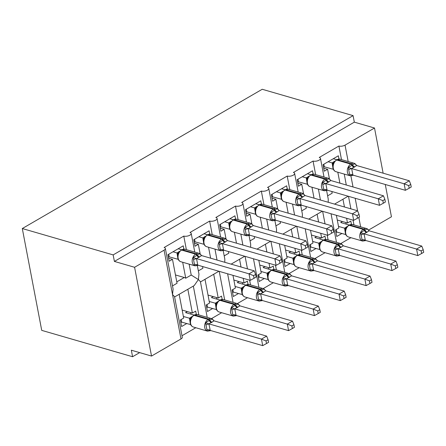 <?xml version="1.0" encoding="UTF-8"?>
<svg xmlns="http://www.w3.org/2000/svg" width="446" height="446" viewBox="0 0 446 446"><rect width="100%" height="100%" fill="white"/><g stroke="black" fill="none" stroke-linecap="round" stroke-linejoin="round"><path stroke-width="0.67" d="M341.497 159.612L338.91 146.043A4.399 1.862 -10.8 0 0 345.037 145.123L374.512 128.013L354.325 122.154L353.076 115.631L262.22 89.272L22.3 228.542L41.723 330.369L132.579 356.728L139.665 352.619M193.324 286.087L198.827 314.932M187.844 289.27L192.377 313.036L195.688 311.113L196.307 314.38M186.696 323.584L181.628 326.528L180.379 319.999L183.691 318.076L179.158 294.31M195.794 327.726L182.001 335.732M182.163 310.07L192.377 313.036M189.137 264.127L191.217 275.031L198.386 279.553L194.216 285.568L174.603 296.952M197.372 265.766L198.961 274.078L198.386 279.553L200.399 281.627L207.217 317.368M338.91 146.043L319.258 157.449A4.399 1.862 169.2 0 1 320.479 158.425A4.399 1.862 169.2 0 1 317.953 160.688A4.399 1.862 169.2 0 1 313.053 161.051L293.407 172.457A4.399 1.862 169.2 0 1 294.628 173.433A4.399 1.862 169.2 0 1 292.097 175.696A4.399 1.862 169.2 0 1 287.202 176.059L267.55 187.465A4.399 1.862 169.2 0 1 268.771 188.441A4.399 1.862 169.2 0 1 266.245 190.704A4.399 1.862 169.2 0 1 261.345 191.066L241.699 202.473A4.399 1.862 169.2 0 1 242.919 203.448A4.399 1.862 169.2 0 1 240.394 205.712A4.399 1.862 169.2 0 1 235.494 206.074L215.847 217.481A4.399 1.862 169.2 0 1 217.063 218.456A4.399 1.862 169.2 0 1 214.537 220.72A4.399 1.862 169.2 0 1 209.642 221.082L189.99 232.489A4.399 1.862 169.2 0 1 191.211 233.464A4.399 1.862 169.2 0 1 188.686 235.728A4.399 1.862 169.2 0 1 183.785 236.09L186.372 249.654M183.785 236.09L164.139 247.497A4.399 1.862 169.2 0 1 165.355 248.472L173.104 289.086L172.53 294.561L174.542 296.635L182.291 337.248A4.399 1.862 169.2 0 1 180.998 338.949L151.529 356.059L134.592 267.282L114.399 261.423L354.325 122.154M165.355 248.472A4.399 1.862 169.2 0 1 164.061 250.173L180.998 338.949M219.231 271.358L224.678 299.924M213.695 274.262L218.228 298.028L221.539 296.105L222.164 299.372M212.547 308.576L207.479 311.52L206.236 304.992L209.542 303.068L205.009 279.302M221.651 312.718L211.499 318.611M208.014 295.062L218.228 298.028M223.223 250.758L224.812 259.07L224.801 262.304M209.642 221.082L212.229 234.652M214.989 249.124L217.024 260.051M245.083 256.35L247.474 268.882M249.632 280.177L250.535 284.922M239.552 259.254L241.03 267.015M243.187 278.31L244.085 283.02L247.391 281.097L248.015 284.364M238.398 293.568L233.33 296.512L232.087 289.984L235.399 288.06L232.974 275.344M247.502 297.711L237.35 303.603M233.871 280.055L244.085 283.02M249.08 235.75L250.663 244.062L250.652 247.296M235.494 206.074L238.08 219.644M240.846 234.117L242.88 245.044M270.939 241.342L273.331 253.88M275.483 265.169L276.386 269.914M265.403 244.246L266.886 252.007M269.038 263.302L269.936 268.013L273.247 266.089L273.872 269.356M264.255 278.56L259.187 281.504L257.944 274.976L261.25 273.052L258.825 260.336M273.353 282.703L263.207 288.595M259.723 265.047L269.936 268.013M274.931 220.742L276.52 229.054L276.509 232.294M261.345 191.066L263.937 204.636M266.697 219.109L268.732 230.036M296.791 226.334L299.182 238.872M301.34 250.161L302.243 254.906M291.26 229.238L292.738 236.999M294.895 248.294L295.793 253.005L299.099 251.081L299.723 254.348M290.106 263.553L285.039 266.496L283.795 259.968L287.107 258.044L284.676 245.328M299.21 267.695L289.058 273.588M285.579 250.039L295.793 253.005M300.788 205.734L302.371 214.047L302.36 217.286M287.202 176.059L289.788 189.628M292.548 204.101L294.583 215.028M322.648 211.332L325.039 223.864M327.191 235.154L328.094 239.898M317.112 214.231L318.595 221.991M320.746 233.286L321.644 237.997L324.956 236.073L325.58 239.34M315.963 248.545L310.895 251.488L309.647 244.96L312.958 243.037L310.533 230.32M325.062 252.687L314.915 258.58M311.431 235.031L321.644 237.997M326.639 190.726L328.228 199.039L328.211 202.278M313.053 161.051L315.645 174.62M318.405 189.093L320.44 200.02M172.496 285.897L177.045 283.255L172.485 259.327L169.173 261.25L167.93 254.722L183.234 245.835L183.858 249.102M182.693 262.259L185.737 278.215L191.217 275.031M175.462 274.953L184.265 277.507A6.45 3.735 59.9 0 1 185.737 278.215M198.347 270.889L202.902 268.247L202.573 266.524M200.148 253.83L198.336 244.319L195.025 246.242L193.781 239.714L209.085 230.827L209.709 234.094M208.544 247.251L210.635 258.195M224.204 255.881L228.753 253.239L228.424 251.516M226.005 238.822L224.187 229.311L220.881 231.234L219.638 224.706L234.942 215.819L235.566 219.086M234.401 232.243L236.486 243.187M250.055 240.873L254.61 238.231L254.281 236.508M251.856 223.814L250.044 214.303L246.733 216.226L245.49 209.698L260.793 200.811L261.417 204.078M260.252 217.235L262.337 228.179M275.912 225.866L280.462 223.229L280.133 221.506M277.713 208.806L275.896 199.295L272.59 201.218L271.341 194.69L286.65 185.804L287.269 189.071M286.103 202.228L288.194 213.171M301.764 210.858L306.318 208.221L305.989 206.498M303.564 193.798L301.752 184.287L298.441 186.211L297.198 179.682L312.501 170.796L313.125 174.063M311.96 187.225L314.045 198.163M348.499 196.324L350.89 208.856M353.042 220.146L353.951 224.89M342.963 199.223L344.446 206.983M346.598 218.278L347.501 222.989L350.807 221.071L351.431 224.332M341.814 233.537L336.747 236.48L335.503 229.952L338.809 228.034L336.384 215.318M350.918 237.679L340.766 243.572M337.282 220.029L347.501 222.989M344.256 174.085L346.291 185.012M327.62 195.855L332.17 193.213L331.841 191.49M329.421 178.79L327.604 169.285L324.298 171.203L323.049 164.674L338.358 155.793L338.977 159.055M337.812 172.217L339.902 183.161M134.592 267.282L164.061 250.173M132.579 356.728L131.336 350.205L151.529 356.059M368.725 229.98L391.449 216.789L385.283 184.488M172.485 259.327L168.594 258.201M198.336 244.319L194.445 243.193M224.187 229.311L220.302 228.185M250.044 214.303L246.153 213.177M275.896 199.295L272.004 198.169M301.752 184.287L297.861 183.161M327.604 169.285L323.712 168.153M374.512 128.013L383.131 173.193M114.399 261.423L113.156 254.9L353.076 115.631M22.3 228.542L113.156 254.9M336.173 160.047A1.466 0.847 59.9 0 1 336.658 160.014A6.305 4.399 106.2 0 0 333.279 168.203A6.305 4.399 106.2 0 0 335.972 171.682L350.104 175.78A6.305 4.399 -73.8 0 1 347.417 172.307A6.305 4.399 -73.8 0 1 350.79 164.111L351.409 163.749A6.305 4.399 -73.8 0 1 354.241 163.308L340.108 159.211A6.305 4.399 106.2 0 0 337.276 159.651A1.466 0.847 -120.1 0 0 336.791 159.69L333.92 162.338L332.945 164.942M353.132 175.155L349.815 175.618L348.254 167.456L354.927 163.587L356.332 165.148A3.228 0.619 -22.1 0 0 356.243 165.243M409.183 188.218L411.245 187.019L410.749 184.41L408.687 185.608L409.183 188.218L405.381 190.314L352.814 175.066L349.815 175.618M405.381 190.314L404.132 183.785L351.66 168.566L352.909 175.094M408.687 185.608L404.132 183.785L409.305 180.786L356.744 165.533L351.66 168.566M333.29 158.731L336.719 159.729M323.54 167.244L324.314 166.798L333.318 169.285M332.967 168.293L332.131 162.901L334.779 161.184M328.117 161.736L332.131 162.901M324.314 166.798L323.824 164.228M333.725 163.242L332.22 162.924M348.254 167.456L351.571 168.538M354.927 163.587L356.744 165.533M409.305 180.786L410.749 184.41M333.647 158.525L333.714 158.854M365.358 240.372L417.83 255.591L416.586 249.063L421.754 246.064L369.193 230.811L364.02 233.815L365.358 240.372L362.263 240.896L360.708 232.734L364.293 230.387A1.466 0.847 -120.1 0 0 363.245 229.389L349.112 225.286A6.305 4.399 106.2 0 0 345.734 233.481A6.305 4.399 106.2 0 0 348.426 236.96L362.559 241.057A6.305 4.399 -73.8 0 1 359.866 237.584A6.305 4.399 -73.8 0 1 363.245 229.389L363.864 229.027L349.731 224.929L349.112 225.286A1.466 0.847 -120.1 0 0 348.621 225.325L346.369 227.616L345.399 230.22M421.135 250.886L421.632 253.495L423.7 252.291L423.204 249.688L421.135 250.886L416.586 249.063L364.114 233.843M336.278 229.5L336.769 232.076L345.773 234.557M345.421 233.57L344.585 228.174L347.233 226.457M338.503 226.412L344.585 228.174M342.45 221.523L340.694 222.543L349.173 225.007M336.769 232.076L335.994 232.522M365.586 240.433L362.263 240.896M366.595 232.583A3.228 1.868 59.9 0 1 364.293 230.387L367.381 228.865L368.786 230.426A3.228 0.619 157.9 0 0 368.691 230.521M344.674 228.201L346.18 228.519M369.193 230.811L367.381 228.865M364.02 233.815L360.708 232.734M423.204 249.688L421.754 246.064M417.83 255.591L421.632 253.495M345.856 222.515L346.163 224.132M310.316 175.055A1.466 0.847 59.9 0 1 310.806 175.016A6.305 4.399 106.2 0 0 307.428 183.211A6.305 4.399 106.2 0 0 310.121 186.69L324.253 190.788A6.305 4.399 -73.8 0 1 321.56 187.314A6.305 4.399 -73.8 0 1 324.939 179.119L325.558 178.757A6.305 4.399 -73.8 0 1 328.384 178.316L314.252 174.213A6.305 4.399 106.2 0 0 311.425 174.659A1.466 0.847 -120.1 0 0 310.94 174.693L308.063 177.346L307.093 179.95M327.28 190.163L323.958 190.626L322.402 182.464L329.076 178.595L330.48 180.156A3.228 0.619 -22.1 0 0 330.386 180.251M383.326 203.225L385.394 202.021L384.898 199.418L382.83 200.616L383.326 203.225L379.524 205.322L326.963 190.074L323.958 190.626M379.524 205.322L378.28 198.793L325.809 183.574L327.052 190.102M382.83 200.616L378.28 198.793L383.448 195.794L330.887 180.541L325.809 183.574M307.433 173.739L310.868 174.737M297.688 182.252L298.463 181.806L307.467 184.287M307.116 183.3L306.279 177.904L308.927 176.187M302.265 176.739L306.279 177.904M298.463 181.806L297.973 179.231M307.874 178.249L306.369 177.932M322.402 182.464L325.714 183.546M329.076 178.595L330.887 180.541M383.448 195.794L384.898 199.418M307.796 173.533L307.857 173.862M284.464 190.063A1.466 0.847 59.9 0 1 284.949 190.024A6.305 4.399 106.2 0 0 281.577 198.219A6.305 4.399 106.2 0 0 284.264 201.698L298.396 205.796A6.305 4.399 -73.8 0 1 295.709 202.322A6.305 4.399 -73.8 0 1 299.082 194.127L299.706 193.765A6.305 4.399 -73.8 0 1 302.533 193.324L288.4 189.221A6.305 4.399 106.2 0 0 285.568 189.667A1.466 0.847 -120.1 0 0 285.083 189.701L282.212 192.354L281.236 194.958M301.424 205.171L298.106 205.634L296.545 197.472L303.219 193.603L304.624 195.164A3.228 0.619 -22.1 0 0 304.534 195.259M357.475 218.228L359.543 217.029L359.041 214.426L356.978 215.624L357.475 218.228L353.672 220.33L301.201 205.104L298.106 205.634M353.672 220.33L352.424 213.801L299.952 198.582L301.201 205.104M356.978 215.624L352.424 213.801L357.597 210.802L305.036 195.549L299.952 198.582M281.582 188.747L285.016 189.745M271.831 197.26L272.606 196.814L281.61 199.295M281.259 198.303L280.428 192.912L283.071 191.195M276.409 191.747L280.428 192.912M272.606 196.814L272.116 194.239M282.023 193.257L280.517 192.94M296.545 197.472L299.863 198.554M303.219 193.603L305.036 195.549M357.597 210.802L359.041 214.426M281.944 188.535L282.006 188.87M258.608 205.071A1.466 0.847 59.9 0 1 259.098 205.032A6.305 4.399 106.2 0 0 255.72 213.227A6.305 4.399 106.2 0 0 258.412 216.706L272.545 220.803A6.305 4.399 -73.8 0 1 269.852 217.33A6.305 4.399 -73.8 0 1 273.231 209.135L273.85 208.773A6.305 4.399 -73.8 0 1 276.676 208.332L262.543 204.229A6.305 4.399 106.2 0 0 259.717 204.675A1.466 0.847 -120.1 0 0 259.232 204.708L256.361 207.362L255.385 209.966M275.572 220.179L272.25 220.642L270.694 212.48L277.367 208.611L278.772 210.172A3.228 0.619 -22.1 0 0 278.678 210.267M331.623 233.236L333.686 232.037L333.19 229.428L331.122 230.632L331.623 233.236L327.816 235.337L275.344 220.112L272.25 220.642M327.816 235.337L326.572 228.809L274.1 213.589L275.344 220.112M331.122 230.632L326.572 228.809L331.74 225.81L279.179 210.557L274.1 213.589M255.725 203.755L259.159 204.753M245.98 212.268L246.755 211.822L255.759 214.303M255.407 213.311L254.571 207.92L257.219 206.203M250.557 206.754L254.571 207.92M246.755 211.822L246.264 209.246M256.166 208.265L254.66 207.947M270.694 212.48L274.006 213.562M277.367 208.611L279.179 210.557M331.74 225.81L333.19 229.428M256.088 203.543L256.149 203.878M232.756 220.079A1.466 0.847 59.9 0 1 233.241 220.04A6.305 4.399 106.2 0 0 229.868 228.235A6.305 4.399 106.2 0 0 232.556 231.708L246.688 235.811A6.305 4.399 -73.8 0 1 244.001 232.338A6.305 4.399 -73.8 0 1 247.374 224.143L247.998 223.78A6.305 4.399 -73.8 0 1 250.825 223.34L236.692 219.237A6.305 4.399 106.2 0 0 233.866 219.683A1.466 0.847 -120.1 0 0 233.375 219.716L230.504 222.37L229.528 224.974M249.715 235.187L246.398 235.65L244.843 227.488L251.511 223.613L252.915 225.18A3.228 0.619 -22.1 0 0 252.826 225.275M305.766 248.244L307.835 247.045L307.333 244.436L305.27 245.635L305.766 248.244L301.964 250.345L249.492 235.12L246.398 235.65M301.964 250.345L300.721 243.817L248.249 228.592L249.492 235.12M305.27 245.635L300.721 243.817L305.889 240.818L253.328 225.565L248.249 228.592M229.874 218.763L233.308 219.761M220.129 227.276L220.898 226.824L229.907 229.311M229.551 228.319L228.72 222.928L231.368 221.21M224.7 221.762L228.72 222.928M220.898 226.824L220.408 224.254M230.314 223.273L228.809 222.955M244.843 227.488L248.154 228.569M251.511 223.613L253.328 225.565M305.889 240.818L307.333 244.436M230.236 218.551L230.298 218.886M339.506 255.374L391.978 270.599L390.729 264.071L395.903 261.072L343.342 245.818L338.168 248.823L339.506 255.374L336.412 255.904L334.857 247.742L338.436 245.395A1.466 0.847 -120.1 0 0 337.388 244.397L323.255 240.294A6.305 4.399 106.2 0 0 319.882 248.489A6.305 4.399 106.2 0 0 322.57 251.968L336.702 256.065A6.305 4.399 -73.8 0 1 334.015 252.592A6.305 4.399 -73.8 0 1 337.388 244.397L338.012 244.034L323.874 239.937L323.255 240.294A1.466 0.847 -120.1 0 0 322.77 240.333L320.518 242.624L319.542 245.228M395.284 265.894L395.78 268.498L397.849 267.299L397.347 264.695L395.284 265.894L390.729 264.071L338.258 248.851M310.422 244.508L310.912 247.084L319.921 249.565M319.565 248.573L318.734 243.181L321.382 241.464M312.652 241.42L318.734 243.181M316.599 236.531L314.837 237.551L323.322 240.015M310.912 247.084L310.137 247.53M339.729 255.441L336.412 255.904M340.744 247.591A3.228 1.868 59.9 0 1 338.436 245.395L341.524 243.873L342.929 245.434A3.228 0.619 157.9 0 0 342.84 245.529M318.823 243.209L320.328 243.527M343.342 245.818L341.524 243.873M338.168 248.823L334.857 247.742M397.347 264.695L395.903 261.072M391.978 270.599L395.78 268.498M319.999 237.517L320.312 239.14M313.649 270.382L366.121 285.607L364.878 279.079L370.046 276.08L317.491 260.826L312.312 263.831L313.649 270.382L310.555 270.912L309 262.75L312.585 260.403A1.466 0.847 -120.1 0 0 311.537 259.405L297.404 255.302A6.305 4.399 106.2 0 0 294.025 263.497A6.305 4.399 106.2 0 0 296.718 266.976L310.851 271.073A6.305 4.399 -73.8 0 1 308.158 267.6A6.305 4.399 -73.8 0 1 311.537 259.405L312.155 259.042L298.023 254.945L297.404 255.302A1.466 0.847 -120.1 0 0 296.913 255.341L294.667 257.632L293.691 260.235M369.427 280.902L369.929 283.505L371.992 282.307L371.496 279.698L369.427 280.902L364.878 279.079L312.406 263.859M284.57 259.516L285.061 262.092L294.065 264.573M293.713 263.58L292.877 258.189L295.525 256.472M286.795 256.428L292.877 258.189M290.742 251.538L288.986 252.559L297.465 255.023M285.061 262.092L284.286 262.538M313.878 270.449L310.555 270.912M314.887 262.594A3.228 1.868 59.9 0 1 312.585 260.403L315.673 258.881L317.078 260.442A3.228 0.619 157.9 0 0 316.989 260.536M292.966 258.217L294.472 258.535M317.491 260.826L315.673 258.881M312.312 263.831L309 262.75M371.496 279.698L370.046 276.08M366.121 285.607L369.929 283.505M294.148 252.525L294.46 254.148M287.798 285.39L340.27 300.615L339.027 294.087L344.195 291.087L291.634 275.834L286.46 278.839L287.798 285.39L284.704 285.919L283.149 277.758L286.728 275.411A1.466 0.847 -120.1 0 0 285.68 274.413L271.547 270.309A6.305 4.399 106.2 0 0 268.174 278.505A6.305 4.399 106.2 0 0 270.861 281.978L284.994 286.081A6.305 4.399 -73.8 0 1 282.307 282.608A6.305 4.399 -73.8 0 1 285.68 274.413L286.304 274.05L272.171 269.953L271.547 270.309A1.466 0.847 -120.1 0 0 271.062 270.348L268.815 272.64M343.576 295.904L344.072 298.513L346.141 297.315L345.639 294.706L343.576 295.904L339.027 294.087L286.555 278.861M258.713 274.524L259.204 277.094L268.213 279.581M267.856 278.588L267.026 273.197L269.674 271.48M260.943 271.436L267.026 273.197M264.891 266.546L263.134 267.567L271.614 270.031M259.204 277.094L258.435 277.546M288.021 285.457L284.704 285.919M289.036 277.602A3.228 1.868 59.9 0 1 286.728 275.411L289.816 273.883L291.221 275.45A3.228 0.619 157.9 0 0 291.132 275.544M268.771 272.707L267.834 275.243M267.115 273.225L268.62 273.543M291.634 275.834L289.816 273.883M286.46 278.839L283.149 277.758M345.639 294.706L344.195 291.087M340.27 300.615L344.072 298.513M268.297 267.533L268.603 269.155M261.947 300.398L314.419 315.623L313.17 309.095L318.344 306.095L265.783 290.842L260.609 293.847L261.947 300.398L258.847 300.927L257.292 292.766L260.877 290.418A1.466 0.847 -120.1 0 0 259.828 289.421L245.696 285.317A6.305 4.399 106.2 0 0 242.317 293.513A6.305 4.399 106.2 0 0 245.01 296.986L259.143 301.089A6.305 4.399 -73.8 0 1 256.45 297.616A6.305 4.399 -73.8 0 1 259.828 289.421L260.447 289.058L246.315 284.961L245.696 285.317A1.466 0.847 -120.1 0 0 245.211 285.356L242.959 287.648L241.983 290.251M317.719 310.912L318.221 313.521L320.284 312.323L319.788 309.714L317.719 310.912L313.17 309.095L260.698 293.869M232.862 289.532L233.353 292.102L242.356 294.589M242.005 293.596L241.169 288.205L243.817 286.488M235.087 286.443L241.169 288.205M239.039 281.554L237.278 282.574L245.757 285.033M233.353 292.102L232.578 292.554M262.17 300.465L258.847 300.927M263.179 292.609A3.228 1.868 59.9 0 1 260.877 290.418L263.965 288.891L265.37 290.452A3.228 0.619 157.9 0 0 265.281 290.552M241.258 288.233L242.763 288.551M265.783 290.842L263.965 288.891M260.609 293.847L257.292 292.766M319.788 309.714L318.344 306.095M314.419 315.623L318.221 313.521M242.44 282.541L242.752 284.163M206.899 235.087A1.466 0.847 59.9 0 1 207.39 235.048A6.305 4.399 106.2 0 0 204.012 243.243A6.305 4.399 106.2 0 0 206.704 246.716L220.837 250.819A6.305 4.399 -73.8 0 1 218.144 247.346A6.305 4.399 -73.8 0 1 221.523 239.151L222.141 238.788A6.305 4.399 -73.8 0 1 224.968 238.348L210.835 234.245A6.305 4.399 106.2 0 0 208.009 234.685A1.466 0.847 -120.1 0 0 207.524 234.724L204.653 237.378L203.677 239.981M223.864 250.195L220.541 250.658L218.986 242.496L225.659 238.621L227.064 240.182A3.228 0.619 -22.1 0 0 226.975 240.282M279.915 263.251L281.978 262.053L281.482 259.444L279.413 260.642L279.915 263.251L276.107 265.353L223.636 250.128L220.541 250.658M276.107 265.353L274.864 258.825L222.392 243.6L223.636 250.128M279.413 260.642L274.864 258.825L280.038 255.826L227.477 240.572L222.392 243.6M204.023 233.771L207.451 234.763M194.272 242.284L195.047 241.832L204.051 244.319M203.699 243.326L202.863 237.935L205.511 236.218M198.849 236.77L202.863 237.935M195.047 241.832L194.556 239.262M204.458 238.281L202.952 237.963M218.986 242.496L222.303 243.577M225.659 238.621L227.477 240.572M280.038 255.826L281.482 259.444M204.38 233.559L204.446 233.894M236.09 315.406L288.562 330.631L287.319 324.103L292.487 321.098L239.926 305.85L234.752 308.855L236.09 315.406L232.996 315.935L231.441 307.773L235.025 305.421A1.466 0.847 -120.1 0 0 233.977 304.423L219.839 300.325A6.305 4.399 106.2 0 0 216.466 308.52A6.305 4.399 106.2 0 0 219.153 311.994L233.286 316.097A6.305 4.399 -73.8 0 1 230.599 312.618A6.305 4.399 -73.8 0 1 233.977 304.423L234.596 304.066L220.463 299.963L219.839 300.325A1.466 0.847 -120.1 0 0 219.354 300.364L217.102 302.656L216.126 305.259M291.868 325.92L292.364 328.529L294.432 327.331L293.936 324.721L291.868 325.92L287.319 324.103L234.847 308.877M207.011 304.54L207.501 307.11L216.505 309.596M216.154 308.604L215.318 303.213L217.966 301.496M209.235 301.451L215.318 303.213M213.182 296.562L211.426 297.582L219.906 300.041M207.501 307.11L206.727 307.562M236.319 315.473L232.996 315.935M237.328 307.617A3.228 1.868 59.9 0 1 235.025 305.421L238.108 303.899L239.513 305.46A3.228 0.619 157.9 0 0 239.424 305.56M215.407 303.241L216.912 303.559M239.926 305.85L238.108 303.899M234.752 308.855L231.441 307.773M293.936 324.721L292.487 321.098M288.562 330.631L292.364 328.529M216.589 297.549L216.895 299.171M181.048 250.095A1.466 0.847 59.9 0 1 181.533 250.055A6.305 4.399 106.2 0 0 178.16 258.251A6.305 4.399 106.2 0 0 180.847 261.724L194.98 265.827A6.305 4.399 -73.8 0 1 192.293 262.348A6.305 4.399 -73.8 0 1 195.671 254.153L196.29 253.796A6.305 4.399 -73.8 0 1 199.117 253.356L184.984 249.253A6.305 4.399 106.2 0 0 182.158 249.693A1.466 0.847 -120.1 0 0 181.667 249.732L178.796 252.386L177.82 254.989M198.013 265.203L194.69 265.665L193.135 257.504L199.802 253.629L201.207 255.19A3.228 0.619 -22.1 0 0 201.118 255.29M254.058 278.259L256.127 277.061L255.63 274.452L253.562 275.65L254.058 278.259L250.256 280.361L197.784 265.136L194.69 265.665M250.256 280.361L249.013 273.833L196.541 258.608L197.784 265.136M253.562 275.65L249.013 273.833L254.181 270.828L201.62 255.58L196.541 258.608M178.166 248.779L181.6 249.771M168.421 257.292L169.196 256.84L178.199 259.327M177.843 258.334L177.012 252.943L179.66 251.226M172.998 251.778L177.012 252.943M169.196 256.84L168.705 254.27M178.606 253.289L177.101 252.971M193.135 257.504L196.446 258.585M199.802 253.629L201.62 255.58M254.181 270.828L255.63 274.452M178.528 248.567L178.59 248.901M210.239 330.414L262.711 345.639L261.462 339.111L266.636 336.106L214.074 320.858L208.901 323.863L210.239 330.414L207.145 330.938L205.584 322.781L209.168 320.429A1.466 0.847 -120.1 0 0 208.12 319.431L193.988 315.333A6.305 4.399 106.2 0 0 190.609 323.528A6.305 4.399 106.2 0 0 193.302 327.002L207.435 331.105A6.305 4.399 -73.8 0 1 204.747 327.626A6.305 4.399 -73.8 0 1 208.12 319.431L208.739 319.074L194.607 314.971L193.988 315.333A1.466 0.847 -120.1 0 0 193.503 315.372L191.25 317.663L190.275 320.267M266.017 340.928L266.513 343.537L268.576 342.338L268.079 339.729L266.017 340.928L261.462 339.111L208.99 323.885M181.154 319.548L181.645 322.118L190.648 324.604M190.297 323.612L189.466 318.221L192.109 316.504M183.378 316.454L189.466 318.221M187.331 311.57L185.569 312.59L194.049 315.049M181.645 322.118L180.87 322.57M210.462 330.48L207.145 330.938M211.476 322.625A3.228 1.868 59.9 0 1 209.168 320.429L212.257 318.907L213.662 320.468A3.228 0.619 157.9 0 0 213.573 320.568M189.55 318.249L191.055 318.567M214.074 320.858L212.257 318.907M208.901 323.863L205.584 322.781M268.079 339.729L266.636 336.106M262.711 345.639L266.513 343.537M190.732 312.557L191.044 314.179M345.037 145.123L348.175 161.547M350.913 175.925L353.02 186.963M355.178 198.258L357.569 210.791M358.835 217.442L360.624 226.824M332.242 191.607L331.902 191.802M306.391 206.615L306.045 206.81M280.54 221.623L280.194 221.818M254.683 236.625L254.343 236.826M228.831 251.633L228.486 251.834M202.975 266.641L202.635 266.842M184.265 277.507L176.778 281.85M354.765 166.943A3.228 1.868 -120.1 0 1 352.457 164.747A1.466 0.847 -120.1 0 0 351.409 163.749L337.276 159.651L336.658 160.014L350.79 164.111A1.466 0.847 59.9 0 1 351.838 165.109A3.228 1.868 -120.1 0 0 354.146 167.306M356.817 165.561L354.241 163.308A6.305 4.399 -73.8 0 1 354.96 163.621M353.422 175.3A1.466 0.847 -120.1 0 0 353.483 175.261L350.104 175.78M333.073 164.29A3.228 1.979 3.3 0 0 332.131 162.946M351.682 168.621A3.228 0.619 -22.1 0 0 348.772 169.536M352.909 175.044A3.228 1.979 3.3 0 0 349.709 174.436M367.214 232.221A3.228 1.868 59.9 0 1 364.912 230.025A1.466 0.847 59.9 0 0 363.864 229.027A6.305 4.399 -73.8 0 1 366.69 228.586A6.305 4.399 -73.8 0 1 367.415 228.898M369.271 230.838L366.69 228.586L352.557 224.483A6.305 4.399 106.2 0 0 349.731 224.929A1.466 0.847 59.9 0 0 349.246 224.968L348.621 225.325M365.871 240.578L365.943 240.539A1.466 0.847 59.9 0 1 365.871 240.578L362.559 241.057M344.585 228.224A3.228 1.979 -176.7 0 1 345.527 229.567M362.158 239.708A3.228 1.979 -176.7 0 1 365.363 240.322M361.227 234.813A3.228 0.619 157.9 0 1 364.137 233.899M328.908 181.951A3.228 1.868 -120.1 0 1 326.606 179.755A1.466 0.847 -120.1 0 0 325.558 178.757L311.425 174.659L310.806 175.016L324.939 179.119A1.466 0.847 59.9 0 1 325.987 180.117A3.228 1.868 -120.1 0 0 328.289 182.314M330.965 180.569L328.384 178.316A6.305 4.399 -73.8 0 1 329.109 178.629M307.222 179.298A3.228 1.979 3.3 0 0 306.279 177.954M325.831 183.629A3.228 0.619 -22.1 0 0 322.915 184.544M327.057 190.052A3.228 1.979 3.3 0 0 323.852 189.439M303.057 196.959A3.228 1.868 -120.1 0 1 300.749 194.763A1.466 0.847 -120.1 0 0 299.706 193.765L285.568 189.667L284.949 190.024L299.082 194.127A1.466 0.847 59.9 0 1 300.13 195.125A3.228 1.868 -120.1 0 0 302.438 197.316M305.114 195.577L302.533 193.324A6.305 4.399 -73.8 0 1 303.252 193.636M301.713 205.316A1.466 0.847 -120.1 0 0 301.775 205.272L298.396 205.796M281.365 194.305A3.228 1.979 3.3 0 0 280.423 192.962M299.98 198.637A3.228 0.619 -22.1 0 0 297.064 199.552M301.201 205.06A3.228 1.979 3.3 0 0 298 204.446M277.206 211.967A3.228 1.868 -120.1 0 1 274.898 209.771A1.466 0.847 -120.1 0 0 273.85 208.773L259.717 204.675L259.098 205.032L273.231 209.135A1.466 0.847 59.9 0 1 274.279 210.133A3.228 1.868 -120.1 0 0 276.581 212.324M279.257 210.579L276.676 208.332A6.305 4.399 -73.8 0 1 277.401 208.644M255.513 209.313A3.228 1.979 3.3 0 0 254.571 207.97M274.123 213.645A3.228 0.619 -22.1 0 0 271.213 214.559M275.349 220.068A3.228 1.979 3.3 0 0 272.144 219.454M251.349 226.975A3.228 1.868 -120.1 0 1 249.046 224.778A1.466 0.847 -120.1 0 0 247.998 223.78L233.866 219.683L233.241 220.04L247.374 224.143A1.466 0.847 59.9 0 1 248.422 225.141A3.228 1.868 -120.1 0 0 250.73 227.332M253.406 225.587L250.825 223.34A6.305 4.399 -73.8 0 1 251.55 223.652M250.005 235.332A1.466 0.847 -120.1 0 0 250.067 235.287L246.688 235.811M229.662 224.321A3.228 1.979 3.3 0 0 228.714 222.978M248.271 228.653A3.228 0.619 -22.1 0 0 245.356 229.567M249.492 235.075A3.228 1.979 3.3 0 0 246.292 234.462M341.363 247.229A3.228 1.868 59.9 0 1 339.06 245.032A1.466 0.847 59.9 0 0 338.012 244.034A6.305 4.399 -73.8 0 1 340.839 243.594A6.305 4.399 -73.8 0 1 341.558 243.906M343.42 245.846L340.839 243.594L326.706 239.491A6.305 4.399 106.2 0 0 323.874 239.937A1.466 0.847 59.9 0 0 323.389 239.97L322.77 240.333M340.081 255.541A1.466 0.847 59.9 0 1 340.019 255.586L336.702 256.065M318.728 243.232A3.228 1.979 -176.7 0 1 319.671 244.575M336.306 254.716A3.228 1.979 -176.7 0 1 339.506 255.329M335.37 249.821A3.228 0.619 157.9 0 1 338.285 248.907M315.512 262.237A3.228 1.868 59.9 0 1 313.203 260.04A1.466 0.847 59.9 0 0 312.155 259.042A6.305 4.399 -73.8 0 1 314.982 258.602A6.305 4.399 -73.8 0 1 315.707 258.914M317.563 260.849L314.982 258.602L300.849 254.499A6.305 4.399 106.2 0 0 298.023 254.945A1.466 0.847 59.9 0 0 297.538 254.978L296.913 255.341M314.162 270.594L314.235 270.555A1.466 0.847 59.9 0 1 314.162 270.594L310.851 271.073M292.877 258.24A3.228 1.979 -176.7 0 1 293.819 259.583M310.449 269.724A3.228 1.979 -176.7 0 1 313.655 270.337M309.518 264.829A3.228 0.619 157.9 0 1 312.429 263.915M289.655 277.245A3.228 1.868 59.9 0 1 287.352 275.048A1.466 0.847 59.9 0 0 286.304 274.05A6.305 4.399 -73.8 0 1 289.131 273.61A6.305 4.399 -73.8 0 1 289.855 273.922M291.712 275.857L289.131 273.61L274.998 269.507A6.305 4.399 106.2 0 0 272.171 269.953A1.466 0.847 59.9 0 0 271.681 269.986L271.062 270.348M288.311 285.602L288.378 285.563A1.466 0.847 59.9 0 1 288.311 285.602L284.994 286.081M267.02 273.247A3.228 1.979 -176.7 0 1 267.968 274.591M284.598 284.732A3.228 1.979 -176.7 0 1 287.798 285.345M283.662 279.837A3.228 0.619 157.9 0 1 286.577 278.923M263.803 292.253A3.228 1.868 59.9 0 1 261.495 290.056A1.466 0.847 59.9 0 0 260.447 289.058A6.305 4.399 -73.8 0 1 263.279 288.618A6.305 4.399 -73.8 0 1 263.999 288.93M265.855 290.864L263.279 288.618L249.141 284.515A6.305 4.399 106.2 0 0 246.315 284.961A1.466 0.847 59.9 0 0 245.83 284.994L245.211 285.356M262.46 300.61L262.527 300.571A1.466 0.847 59.9 0 1 262.46 300.61L259.143 301.089M241.169 288.255A3.228 1.979 -176.7 0 1 242.111 289.599M258.741 299.74A3.228 1.979 -176.7 0 1 261.947 300.348M257.81 294.845A3.228 0.619 157.9 0 1 260.72 293.925M225.498 241.983A3.228 1.868 -120.1 0 1 223.19 239.786A1.466 0.847 -120.1 0 0 222.141 238.788L208.009 234.685L207.39 235.048L221.523 239.151A1.466 0.847 59.9 0 1 222.571 240.149A3.228 1.868 -120.1 0 0 224.873 242.34M227.549 240.595L224.968 238.348A6.305 4.399 -73.8 0 1 225.693 238.66M224.154 250.34A1.466 0.847 -120.1 0 0 224.215 250.295L220.837 250.819M203.805 239.329A3.228 1.979 3.3 0 0 202.863 237.986M222.415 243.655A3.228 0.619 -22.1 0 0 219.504 244.575M223.641 250.078A3.228 1.979 3.3 0 0 220.435 249.47M237.947 307.261A3.228 1.868 59.9 0 1 235.644 305.064A1.466 0.847 59.9 0 0 234.596 304.066A6.305 4.399 -73.8 0 1 237.423 303.626A6.305 4.399 -73.8 0 1 238.147 303.938M240.004 305.872L237.423 303.626L223.29 299.522A6.305 4.399 106.2 0 0 220.463 299.963A1.466 0.847 59.9 0 0 219.973 300.002L219.354 300.364M236.664 315.573A1.466 0.847 59.9 0 1 236.603 315.617L233.286 316.097M215.312 303.263A3.228 1.979 -176.7 0 1 216.26 304.607M232.89 314.748A3.228 1.979 -176.7 0 1 236.096 315.355M231.953 309.853A3.228 0.619 157.9 0 1 234.869 308.933M199.641 256.991A3.228 1.868 -120.1 0 1 197.338 254.794A1.466 0.847 -120.1 0 0 196.29 253.796L182.158 249.693L181.533 250.055L195.671 254.153A1.466 0.847 59.9 0 1 196.714 255.151A3.228 1.868 -120.1 0 0 199.022 257.348M201.698 255.603L199.117 253.356A6.305 4.399 -73.8 0 1 199.841 253.668M198.297 265.348A1.466 0.847 -120.1 0 0 198.358 265.303L194.98 265.827M177.954 254.337A3.228 1.979 3.3 0 0 177.006 252.994M196.563 258.663A3.228 0.619 -22.1 0 0 193.648 259.583M197.79 265.086A3.228 1.979 3.3 0 0 194.584 264.478M212.095 322.263A3.228 1.868 59.9 0 1 209.787 320.072A1.466 0.847 59.9 0 0 208.739 319.074A6.305 4.399 -73.8 0 1 211.571 318.628A6.305 4.399 -73.8 0 1 212.29 318.946M214.147 320.88L211.571 318.628L197.439 314.53A6.305 4.399 106.2 0 0 194.607 314.971A1.466 0.847 59.9 0 0 194.121 315.01L193.503 315.372M210.752 330.625L210.819 330.581A1.466 0.847 59.9 0 1 210.752 330.625L207.435 331.105M189.461 318.271A3.228 1.979 -176.7 0 1 190.403 319.615M207.039 329.756A3.228 1.979 -176.7 0 1 210.239 330.363M206.102 324.861A3.228 0.619 157.9 0 1 209.012 323.941M191.211 233.464L194.763 252.09M217.063 218.456L220.619 237.082M242.919 203.448L246.471 222.075M268.771 188.441L272.322 207.067M294.628 173.433L298.179 192.059M320.479 158.425L324.03 177.051M331.032 213.762L336.485 242.329M305.181 228.77L310.633 257.336M279.33 243.778L284.777 272.344M253.473 258.786L258.925 287.352M227.622 273.794L233.068 302.36M348.142 196.218L334.545 204.112M322.291 211.226L308.688 219.12M296.434 226.233L282.836 234.128M270.583 241.241L256.98 249.136M244.726 256.249L231.128 264.144M218.875 271.257L200.46 281.944M335.972 171.682C334.405 171.231 333.374 169.959 332.878 167.88L333.078 164.457M336.791 159.69L340.108 159.211M345.527 229.735L345.566 229.439C344.78 233.453 345.734 235.962 348.426 236.96M349.246 224.968L352.557 224.483M310.121 186.69C308.554 186.233 307.517 184.967 307.021 182.888L307.222 179.465M324.253 190.788L327.565 190.308M310.94 174.693L314.252 174.213M284.264 201.698C282.697 201.241 281.666 199.975 281.17 197.896L281.37 194.473M285.083 189.701L288.4 189.221M258.412 216.706C256.846 216.249 255.814 214.983 255.313 212.904L255.513 209.475M272.545 220.803L275.857 220.324M259.232 204.708L262.543 204.229M232.556 231.708C230.989 231.257 229.958 229.991 229.461 227.912L229.662 224.483M233.375 219.716L236.692 219.237M319.71 244.447L319.715 244.447C318.923 248.461 319.877 250.97 322.57 251.968M323.389 239.97L326.706 239.491M319.715 244.447L319.676 244.743M293.819 259.75L293.858 259.449C293.072 263.469 294.025 265.972 296.718 266.976M297.538 254.978L300.849 254.499M267.968 274.753L268.007 274.457C267.221 278.477 268.169 280.98 270.861 281.978M271.681 269.986L274.998 269.507M242.111 289.761L242.15 289.465C241.364 293.485 242.317 295.988 245.01 296.986M245.83 284.994L249.141 284.515M206.704 246.716C205.138 246.264 204.106 244.999 203.605 242.919L203.805 239.491M207.524 234.724L210.835 234.245M216.26 304.769L216.299 304.473C215.513 308.493 216.466 310.996 219.153 311.994M219.973 300.002L223.29 299.522M180.847 261.724C179.281 261.272 178.249 260.007 177.753 257.927L177.954 254.499M181.667 249.732L184.984 249.253M190.409 319.776L190.442 319.481C189.656 323.495 190.609 326.004 193.302 327.002M194.121 315.01L197.439 314.53"/></g></svg>
